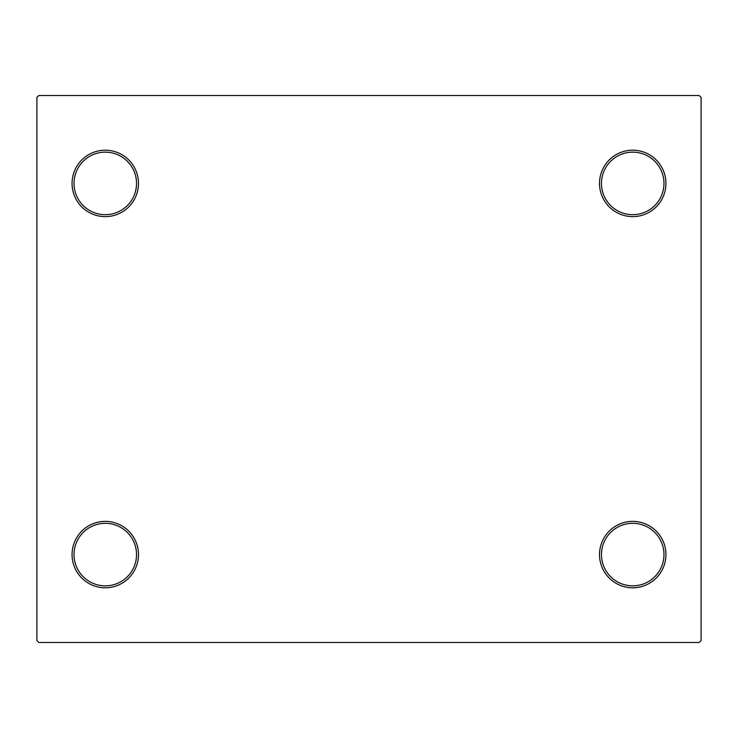 <?xml version="1.0" encoding="UTF-8"?>
<svg xmlns="http://www.w3.org/2000/svg" width="738" height="738" viewBox="0 0 738 738"><rect width="100%" height="100%" fill="white"/><g stroke="black" fill="none" stroke-linecap="round" stroke-linejoin="round"><path stroke-width="1.11" d="M599.514 554.589A33.21 33.21 0 0 0 632.724 587.799A33.21 33.21 0 0 0 665.934 554.589A33.21 33.21 0 0 0 632.724 521.379A33.21 33.21 0 0 0 599.514 554.589M663.979 554.589A31.254 31.254 0 0 1 632.724 585.843A31.254 31.254 0 0 1 601.47 554.589A31.254 31.254 0 0 1 632.724 523.325A31.254 31.254 0 0 1 663.979 554.589M599.514 183.411A33.21 33.21 0 0 0 632.724 216.621A33.21 33.21 0 0 0 665.934 183.411A33.21 33.21 0 0 0 632.724 150.201A33.21 33.21 0 0 0 599.514 183.411M663.979 183.411A31.254 31.254 0 0 1 632.724 214.675A31.254 31.254 0 0 1 601.47 183.411A31.254 31.254 0 0 1 632.724 152.157A31.254 31.254 0 0 1 663.979 183.411M72.066 183.411A33.21 33.21 0 0 0 105.276 216.621A33.21 33.21 0 0 0 138.486 183.411A33.21 33.21 0 0 0 105.276 150.201A33.21 33.21 0 0 0 72.066 183.411M136.53 183.411A31.254 31.254 0 0 1 105.276 214.675A31.254 31.254 0 0 1 74.021 183.411A31.254 31.254 0 0 1 105.276 152.157A31.254 31.254 0 0 1 136.53 183.411M72.066 554.589A33.21 33.21 0 0 0 105.276 587.799A33.21 33.21 0 0 0 138.486 554.589A33.21 33.21 0 0 0 105.276 521.379A33.21 33.21 0 0 0 72.066 554.589M136.53 554.589A31.254 31.254 0 0 1 105.276 585.843A31.254 31.254 0 0 1 74.021 554.589A31.254 31.254 0 0 1 105.276 523.325A31.254 31.254 0 0 1 136.53 554.589M699.144 95.506L38.856 95.506L36.9 97.462L36.9 640.538L38.856 642.494L699.144 642.494L701.1 640.538L701.1 97.462L699.144 95.506"/></g></svg>
